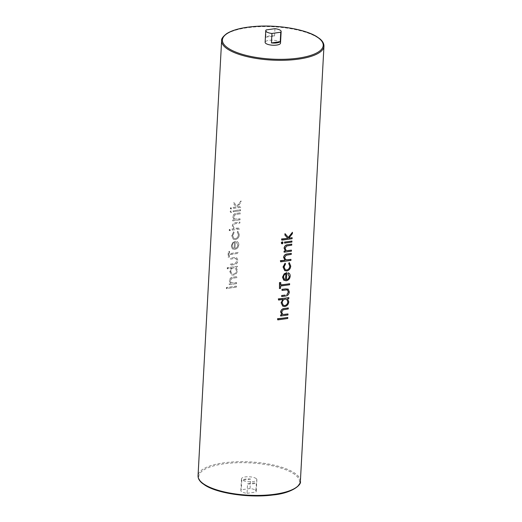 <?xml version="1.0" encoding="UTF-8"?>
<svg xmlns="http://www.w3.org/2000/svg" width="522" height="522" viewBox="0 0 522 522"><rect width="100%" height="100%" fill="white"/><g stroke="black" fill="none" stroke-linecap="round" stroke-linejoin="round"><path stroke-width="0.39" stroke-dasharray="2.61 1.96" d="M280.516 43.137A7.706 2.506 3.1 0 0 279.479 41.78A7.706 2.506 3.1 0 0 270.885 40.194A7.706 2.506 3.1 0 0 265.13 42.302M255.199 489.988A7.706 2.506 -176.9 0 1 256.243 491.339A7.706 2.506 -176.9 0 1 255.852 492.07L256.361 482.615A7.706 2.506 -176.9 0 1 247.558 483.855L247.043 493.316A7.706 2.506 -176.9 0 1 241.895 491.861A7.706 2.506 -176.9 0 1 240.851 490.51A7.706 2.506 -176.9 0 1 241.249 489.78L241.758 480.318A7.706 2.506 -176.9 0 1 250.56 479.079L250.051 488.533A7.706 2.506 -176.9 0 1 255.199 489.988M255.832 478.341A7.706 2.506 -176.9 0 1 256.87 479.698A7.706 2.506 -176.9 0 1 251.115 481.806A7.706 2.506 -176.9 0 1 242.521 480.22A7.706 2.506 -176.9 0 1 241.484 478.863A7.706 2.506 -176.9 0 1 247.239 476.762A7.706 2.506 -176.9 0 1 255.832 478.341M277.476 319.692A51.241 16.665 3.1 0 0 287.674 318.42L287.726 317.441M280.542 315.934A51.241 16.665 3.1 0 0 287.863 314.923L287.916 313.944M282.689 314.231L281.554 311.999L283.146 309.768L284.829 309.435A51.241 16.665 3.1 0 0 288.19 308.907L288.242 307.928M282.735 306.14L284.758 306.525C287.061 305.957 288.372 304.378 288.699 301.788L287.537 298.754A51.241 16.665 3.1 0 0 288.751 298.551L288.803 297.573M278.272 299.843A51.241 16.665 3.1 0 0 282.898 299.4L282.963 299.439M281.593 296.483A51.241 16.665 3.1 0 0 285.182 296.052C287.563 295.863 288.92 294.467 289.234 291.876L288.177 289.129M281.926 290.323A51.241 16.665 3.1 0 0 285.41 289.912L287.596 289.997M279.172 288.353A51.241 16.665 3.1 0 0 280.281 288.255L280.405 285.88A51.241 16.665 3.1 0 0 289.501 284.699L289.553 283.72M280.699 284.875A51.241 16.665 -176.9 0 1 280.464 284.901L280.588 282.519M283.753 280.17L286.187 280.777C288.483 280.255 289.782 278.722 290.082 276.184C290.173 274.533 289.586 273.417 288.333 272.823M286.434 279.785L286.8 272.634M285.293 269.757L283.994 266.957L285.469 263.897L285.038 263.134M284.666 270.559L286.761 270.977C289.097 270.331 290.389 268.68 290.637 266.018L289.208 262.559M280.34 261.646A51.241 16.665 3.1 0 0 290.819 260.347L290.871 259.369M285.645 259.662L284.51 257.431L286.102 255.199L287.785 254.86A51.241 16.665 3.1 0 0 291.145 254.331L291.198 253.353M283.994 252.126A51.241 16.665 3.1 0 0 291.322 251.115L291.374 250.136M286.141 250.423L285.005 248.198L286.604 245.966L288.288 245.627A51.241 16.665 3.1 0 0 291.648 245.099L291.7 244.12M281.58 243.585L282.885 242.704L282.108 241.862M284.49 243.03A51.241 16.665 3.1 0 0 291.811 242.019L291.863 241.04M281.515 239.957A51.241 16.665 3.1 0 0 291.994 238.665L292.046 237.68M288.346 237.451L284.999 233.654M288.79 238.195A51.241 16.665 -176.9 0 1 288.757 238.202L292.268 233.634L292.346 232.225M240.72 207.397A51.241 16.665 3.1 0 0 230.724 208.989L230.783 208.01A51.241 16.665 -176.9 0 1 236.388 206.986L233.706 203.841L233.784 202.432L236.91 206.092L241.073 200.963L240.994 202.366L237.34 206.849A51.241 16.665 -176.9 0 1 240.772 206.418L240.72 207.397L230.391 208.787L230.443 207.808L236.362 206.973L233.582 203.763L233.66 202.353L236.89 206.079L240.975 200.905L240.903 202.314L237.321 206.836L240.681 206.366L240.629 207.345M240.538 210.757A51.241 16.665 3.1 0 0 233.275 211.808L233.327 210.829A51.241 16.665 -176.9 0 1 240.59 209.779L240.538 210.757L233.151 211.73L233.203 210.751L240.498 209.72L240.446 210.699M231.109 212.643L230.111 211.678L230.933 210.653L231.866 211.593L231.109 212.643L230.456 211.893L230.933 210.653L231.644 211.462L231.109 212.643M240.048 219.853A51.241 16.665 3.1 0 0 232.786 220.904L232.838 219.919A51.241 16.665 -176.9 0 1 234.097 219.703L232.877 216.911C233.288 214.646 234.535 213.459 236.629 213.341A51.241 16.665 -176.9 0 1 240.427 212.859L240.374 213.837A51.241 16.665 3.1 0 0 236.871 214.274L235.226 214.64L233.725 216.924L234.73 219.077L237.393 219.201A51.241 16.665 -176.9 0 1 240.1 218.875L240.048 219.853L232.662 220.826L232.714 219.847L234.032 219.658L232.753 216.832C233.19 214.588 234.476 213.42 236.61 213.328L240.335 212.8L240.283 213.779L235.181 214.614L233.634 216.871L234.685 219.051L240.009 218.816L239.957 219.795M239.546 229.086A51.241 16.665 3.1 0 0 229.549 230.678L229.608 229.7A51.241 16.665 -176.9 0 1 233.654 228.923L232.381 226.143C232.786 223.879 234.039 222.692 236.127 222.574A51.241 16.665 -176.9 0 1 239.924 222.091L239.872 223.07A51.241 16.665 3.1 0 0 236.368 223.514L234.724 223.873L233.223 226.163L234.234 228.316L236.89 228.44A51.241 16.665 -176.9 0 1 239.598 228.107L239.546 229.086L229.217 230.476L229.269 229.497L233.588 228.884L232.251 226.065C232.695 223.821 233.98 222.653 236.107 222.561L239.833 222.033L239.781 223.018L234.685 223.847L233.138 226.111L234.182 228.284L239.507 228.055L239.454 229.034M231.859 235.768L233.693 231.833L234.104 232.577L232.708 235.69L233.876 238.41L235.318 238.658C237.171 238.169 238.215 236.903 238.443 234.854L237.288 232.12L237.83 231.233L239.37 234.763C239.076 237.38 237.738 239.004 235.344 239.624L233.321 239.252L231.729 235.69L233.634 231.794L234.058 232.551L232.623 235.637L233.836 238.384L235.298 238.645C237.145 238.143 238.169 236.871 238.378 234.815L237.256 232.101L237.791 231.213L239.272 234.704C239.004 237.34 237.686 238.978 235.324 239.611L233.262 239.22L231.729 235.69M237.882 245.157L236.473 242.417L236.942 241.49L237.34 241.706L236.91 241.471C238.202 242.077 238.802 243.213 238.724 244.87C238.397 247.389 237.073 248.903 234.75 249.412L232.368 248.837L231.174 245.914L232.786 242.495L235.363 241.275L234.978 248.407C236.629 248.028 237.582 246.932 237.823 245.118L236.446 242.397L236.942 241.49C238.26 242.11 238.887 243.259 238.822 244.929C238.476 247.421 237.125 248.916 234.769 249.425L232.434 248.883L231.305 245.992L232.851 242.541L235.383 241.288L234.998 248.42C236.662 248.054 237.621 246.965 237.882 245.157L237.823 245.118M232.701 249.059L232.368 248.837L232.701 249.059M229.406 254.782L229.275 257.163A51.241 16.665 3.1 0 0 228.336 257.353L228.649 251.617A51.241 16.665 -176.9 0 1 229.589 251.421L229.458 253.803A51.241 16.665 -176.9 0 1 238.28 252.452L238.228 253.438A51.241 16.665 3.1 0 0 229.406 254.782L229.047 257.02L228.023 257.163L228.336 251.428L229.36 251.284L229.23 253.666L238.189 252.4L238.136 253.379L229.178 254.645M233.765 264.7A51.241 16.665 3.1 0 0 230.378 265.254L230.437 264.276A51.241 16.665 -176.9 0 1 233.719 263.74L235.435 263.349L237.04 260.713L235.774 258.475L234 258.56A51.241 16.665 3.1 0 0 230.717 259.101L230.77 258.122A51.241 16.665 -176.9 0 1 234.215 257.555L236.818 257.816L237.973 260.622C237.595 263.173 236.192 264.53 233.765 264.7L230.261 265.183L230.313 264.204L235.409 263.329L236.981 260.68L235.742 258.462L230.593 259.023L230.646 258.044L234.195 257.542L236.773 257.79L237.875 260.563C237.53 263.134 236.153 264.51 233.745 264.693L233.745 264.693M236.179 258.644L235.742 258.462L236.179 258.644M227.481 268.882L227.533 267.897A51.241 16.665 -176.9 0 1 237.53 266.305L237.477 267.29A51.241 16.665 3.1 0 0 236.172 267.44L237.432 270.533C237.06 273.071 235.696 274.624 233.334 275.179L231.39 274.833L229.921 271.584L231.566 268.099A51.241 16.665 3.1 0 0 227.481 268.882L227.2 267.695L237.438 266.253L237.386 267.231L236.127 267.408L237.34 270.468C236.988 273.039 235.644 274.605 233.314 275.166L231.331 274.8L229.791 271.505L231.5 268.06L227.148 268.673M236.59 283.661A51.241 16.665 3.1 0 0 229.328 284.705L229.38 283.727A51.241 16.665 -176.9 0 1 230.639 283.505L229.426 280.712C229.83 278.454 231.083 277.267 233.171 277.143A51.241 16.665 -176.9 0 1 236.968 276.66L236.916 277.639A51.241 16.665 3.1 0 0 233.412 278.082L231.768 278.441L230.267 280.732L231.279 282.885L233.934 283.009A51.241 16.665 -176.9 0 1 236.642 282.676L236.59 283.661L229.204 284.634L229.256 283.655L230.574 283.466L229.295 280.634C229.739 278.396 231.024 277.228 233.151 277.13L236.877 276.608L236.825 277.587L231.729 278.422L230.182 280.679L231.226 282.859L236.551 282.624L236.499 283.603M236.401 287.159A51.241 16.665 3.1 0 0 226.639 288.699L226.692 287.72A51.241 16.665 -176.9 0 1 236.453 286.18L236.401 287.159L226.326 288.509L226.378 287.531L236.362 286.121L236.309 287.1M250.051 488.533L241.249 489.78M247.043 493.316L255.852 492.07M247.558 483.855L256.361 482.615M250.56 479.079L241.758 480.318M265.757 37.206L274.559 35.966A7.706 2.506 3.1 0 0 265.757 37.206L266.148 29.93M274.559 35.966L274.957 28.684M227.533 267.897L227.2 267.695M233.752 267.74C231.957 268.171 230.933 269.378 230.685 271.368L231.827 273.874L233.38 274.18C235.154 273.724 236.172 272.517 236.446 270.559L235.311 268.021L233.778 267.753C232.003 268.197 231.005 269.417 230.77 271.42L230.685 271.368M230.77 271.42L231.872 273.9L233.399 274.194C235.181 273.743 236.218 272.549 236.505 270.598L236.446 270.559M236.505 270.598L235.337 268.04L233.778 267.753M282.141 302.74L282.056 302.688C282.317 300.718 283.361 299.524 285.195 299.106L286.767 299.393M283.283 305.246L282.056 302.688M232.649 247.696L234.084 248.433L234.417 242.378C232.995 243.011 232.218 244.126 232.075 245.738L232.649 247.696M234.11 248.446L234.443 242.397C233.06 243.037 232.297 244.165 232.16 245.79L232.708 247.728L234.084 248.433M283.531 277.11L283.446 277.058C283.596 275.459 284.392 274.357 285.847 273.737M284.105 279.068L283.446 277.058M284.555 279.459L284.046 279.029M229.549 230.678L229.217 230.476M229.608 229.7L229.269 229.497M230.456 211.893L230.111 211.678M230.724 208.989L230.391 208.787M230.783 208.01L230.443 207.808M300.385 481.323A51.241 16.665 3.1 0 0 293.468 472.312A51.241 16.665 3.1 0 0 236.342 461.781A51.241 16.665 3.1 0 0 198.047 475.783M292.764 473.134A50.471 16.417 -176.9 0 1 274.5 494.726A50.471 16.417 -176.9 0 1 205.596 485.434A50.471 16.417 -176.9 0 1 223.853 463.843A50.471 16.417 -176.9 0 1 292.764 473.134M221.615 40.677A51.241 16.665 -176.9 0 1 259.904 26.668A51.241 16.665 -176.9 0 1 317.03 37.206A51.241 16.665 -176.9 0 1 323.953 46.217M256.243 491.339L256.87 479.698M240.851 490.51L241.484 478.863"/><path stroke-width="0.78" d="M266.801 32.012A7.706 2.506 3.1 0 0 271.949 33.467L271.44 42.921A7.706 2.506 3.1 0 0 280.242 41.682L280.751 32.22A7.706 2.506 3.1 0 0 281.149 31.49A7.706 2.506 3.1 0 0 280.105 30.139A7.706 2.506 3.1 0 0 274.957 28.684L266.148 29.93A7.706 2.506 3.1 0 0 265.757 30.661A7.706 2.506 3.1 0 0 266.801 32.012M265.757 30.661L265.13 42.302A7.706 2.506 3.1 0 0 266.168 43.659A7.706 2.506 3.1 0 0 274.761 45.238A7.706 2.506 3.1 0 0 280.516 43.137L281.149 31.49M277.528 318.714L277.789 319.882L277.528 318.714A51.241 16.665 -176.9 0 0 287.726 317.441L287.766 318.472L277.789 319.882M280.595 314.949L280.66 316.006L280.595 314.949A51.241 16.665 -176.9 0 0 281.965 314.799L280.621 311.934C281.104 309.709 282.422 308.567 284.588 308.495A51.241 16.665 -176.9 0 0 288.242 307.928L288.281 308.959L283.185 309.794L281.639 312.052L282.689 314.231L283.426 314.492L282.852 314.316M283.426 314.492L287.916 313.944A51.241 16.665 -176.9 0 1 285.351 314.355L283.394 314.479M278.324 298.865L278.604 300.052L278.324 298.865A51.241 16.665 -176.9 0 0 288.803 297.573L288.842 298.604L287.583 298.786L288.796 301.846C288.444 304.411 287.107 305.977 284.777 306.538L282.787 306.173L281.117 302.799L282.787 306.173M282.898 299.4L281.117 302.799M281.645 295.504L281.717 296.555L281.645 295.504A51.241 16.665 -176.9 0 0 285.129 295.087L281.769 295.576M287.172 289.814L288.372 292.013L286.839 294.689M281.978 289.345L282.05 290.402L281.978 289.345A51.241 16.665 -176.9 0 0 285.632 288.907L288.229 289.162L289.332 291.935C288.986 294.506 287.609 295.883 285.201 296.065L281.717 296.555M280.816 282.656L280.588 282.519A51.241 16.665 -176.9 0 1 279.485 282.611L279.485 288.542L279.792 282.8L280.816 282.656L280.692 285.038L289.645 283.772L289.593 284.751L280.634 286.017L280.51 288.398L279.485 288.542M289.645 283.772L289.553 283.72A51.241 16.665 -176.9 0 1 280.699 284.875M288.333 272.823L288.366 272.843C289.658 273.456 290.258 274.585 290.18 276.249C289.854 278.761 288.529 280.275 286.206 280.79L283.824 280.21L282.63 277.286L284.242 273.874L286.8 272.634L286.434 279.785C288.092 279.4 289.038 278.304 289.279 276.497L287.903 273.776L288.366 272.843L288.757 273.052L288.333 272.823L287.876 273.756L289.214 276.458C288.992 278.272 288.059 279.381 286.415 279.772M283.753 280.17L282.506 277.208L284.177 273.835L286.8 272.634M285.097 263.173L283.055 266.983L284.725 270.592L283.185 267.062L285.097 263.173L285.514 263.923L284.079 267.01L285.293 269.757L286.754 270.018L285.462 269.841M289.253 262.586L288.686 263.453L289.775 266.155C289.593 268.204 288.575 269.489 286.735 270.005C288.601 269.522 289.625 268.243 289.834 266.187L288.712 263.473L289.253 262.586L290.734 266.076C290.46 268.719 289.149 270.35 286.78 270.99L284.725 270.592M280.392 260.667L280.673 261.848L280.392 260.667A51.241 16.665 -176.9 0 0 284.986 260.224L283.577 257.359C284.053 255.141 285.377 253.992 287.544 253.92L291.198 253.353A51.241 16.665 -176.9 0 1 287.544 253.92L287.544 253.92C285.436 254.031 284.151 255.199 283.707 257.437L283.577 257.359M291.289 253.411L291.237 254.39L286.141 255.219L284.594 257.483L285.645 259.662L286.376 259.923L290.871 259.369A51.241 16.665 -176.9 0 1 288.307 259.786L285.762 259.721M284.046 251.147L284.118 252.198L284.046 251.147A51.241 16.665 -176.9 0 0 285.423 250.997L284.079 248.126C284.555 245.908 285.88 244.759 288.046 244.688A51.241 16.665 -176.9 0 0 291.7 244.12L291.739 245.157L286.643 245.986L285.097 248.25L286.141 250.423L286.878 250.69L286.304 250.508M286.878 250.69L291.374 250.136A51.241 16.665 -176.9 0 1 288.803 250.553L286.852 250.671M282.108 241.862L283.1 242.834L282.291 243.852L281.567 243.056L282.774 242.104L282.108 241.862L281.221 242.841L282.01 243.683M284.542 242.051L284.614 243.108L284.542 242.051A51.241 16.665 -176.9 0 0 291.863 241.04L291.902 242.077L284.614 243.108M281.567 238.978L281.847 240.159L281.567 238.978A51.241 16.665 -176.9 0 0 287.798 238.332L284.921 235.063L284.999 233.654L288.346 237.451L292.437 232.283L288.327 237.438M292.437 232.283L292.359 233.686L288.777 238.215L292.046 237.68A51.241 16.665 -176.9 0 1 288.79 238.195M280.751 32.22L271.949 33.467M280.242 41.682L271.44 42.921M277.841 318.903L287.818 317.493M280.719 315.027L282.03 314.844L280.621 311.934M280.751 312.012C281.195 309.768 282.48 308.6 284.614 308.509L288.333 307.98M288.007 313.996L287.955 314.975L280.66 316.006M281.247 302.877L282.963 299.439L278.604 300.052M284.836 305.559C286.611 305.102 287.635 303.895 287.903 301.938L286.767 299.393L285.214 299.119C283.413 299.55 282.389 300.757 282.141 302.74L283.283 305.246L284.836 305.559L283.368 305.292M287.903 301.938L287.837 301.899C287.589 303.863 286.585 305.076 284.816 305.546M286.754 299.387L287.837 301.899M278.657 299.073L288.894 297.625M282.102 289.423L285.632 288.907M285.651 288.92L288.229 289.162M286.865 294.702L288.438 292.052L287.204 289.834L282.05 290.402M287.596 289.997L287.204 289.834M285.847 273.763L285.521 279.792L285.873 273.756C284.457 274.383 283.674 275.505 283.531 277.11L284.555 279.459M284.105 279.068L284.705 279.531M280.732 260.87L284.986 260.224M285.051 260.263L283.707 257.437M290.963 259.427L290.911 260.406L280.673 261.848M284.17 251.219L285.488 251.036L284.079 248.126M284.209 248.204C284.653 245.966 285.939 244.798 288.066 244.701L291.791 244.172M291.465 250.195L291.413 251.173L284.118 252.198M281.567 243.056L281.221 242.841M282.291 243.852L281.58 243.585M284.666 242.123L291.961 241.099M281.906 239.18L287.824 238.345L284.921 235.063M285.045 235.141L285.116 233.732M292.137 237.738L292.085 238.717L281.847 240.159M204.97 484.794A51.241 16.665 3.1 0 0 262.096 495.332A51.241 16.665 3.1 0 0 300.385 481.323C301.814 484.56 292.398 493.173 273.045 494.973C249.992 498.086 218.118 493.616 205.231 485.362L202.268 483.274C199.378 480.932 197.975 478.433 198.047 475.783A51.241 16.665 3.1 0 0 204.97 484.794M300.385 481.323L323.953 46.217A51.241 16.665 -176.9 0 1 285.658 60.219A51.241 16.665 -176.9 0 1 228.532 49.688A51.241 16.665 -176.9 0 1 221.615 40.677L198.047 475.783M229.236 48.866A50.471 16.417 3.1 0 0 298.147 58.157A50.471 16.417 3.1 0 0 316.404 36.566A50.471 16.417 3.1 0 0 247.5 27.274A50.471 16.417 3.1 0 0 229.236 48.866M323.953 46.217C324.025 43.535 322.583 41.016 319.634 38.641L316.769 36.638C305.05 29.219 277.926 24.704 255.669 26.381C242.593 27.34 232.929 29.754 226.692 33.63C222.914 36.573 221.224 38.922 221.615 40.677"/></g></svg>
